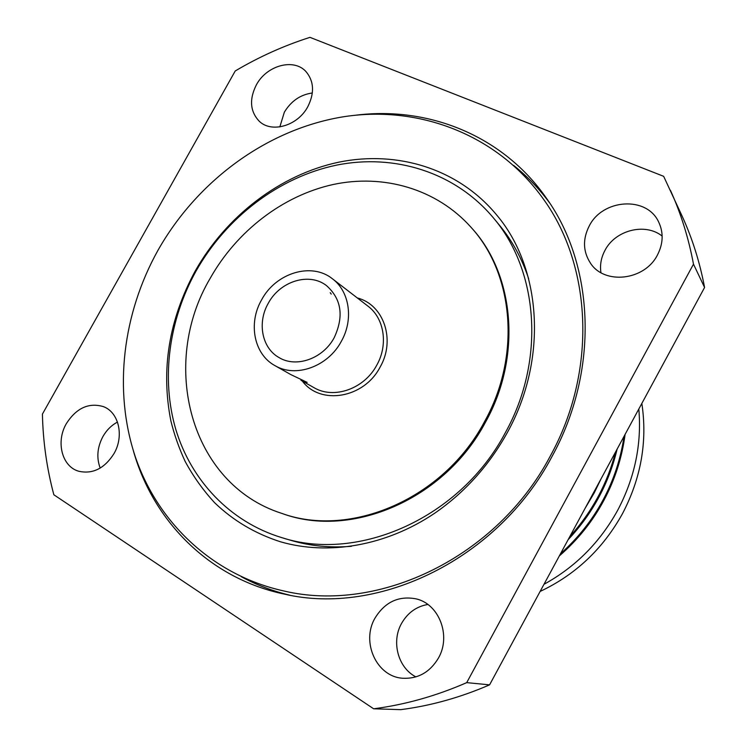 <?xml version="1.0" encoding="UTF-8"?>
<svg xmlns="http://www.w3.org/2000/svg" width="747" height="747" viewBox="0 0 747 747"><rect width="100%" height="100%" fill="white"/><g stroke="black" fill="none" stroke-linecap="round" stroke-linejoin="round"><path stroke-width="1.12" d="M332.443 278.799L367.888 306.093C384.238 318.147 388.459 344.647 376.768 365.171C364.237 388.972 333.732 399.561 313.899 387.609L300.948 380.298C304.804 382.287 306.868 382.978 307.12 382.371L290.816 374.583L274.943 365.619C295.691 378.141 327.924 366.693 341.323 341.342C353.807 319.473 349.559 291.414 332.443 278.799C311.546 261.842 275.755 272.963 261.562 299.911C247.985 323.32 253.933 354.311 274.943 365.619M281.498 513.292L282.777 513.721C351.482 538.895 444.838 499.388 485.475 422.223C522.116 356.683 514.534 274.691 471.843 228.218L470.955 227.209C436.472 188.711 383.398 173.706 333.022 184.537C282.581 195.686 236.64 231.309 210.14 278.398C159.494 363.826 189.635 483.804 281.498 513.292C350.306 538.512 443.849 498.903 484.57 421.579C521.294 355.908 513.712 273.747 470.955 227.209M133.489 451.216C153.322 521.182 209.534 578.636 284.607 594.164C378.934 616.256 498.044 558.999 551.893 456.697C599.355 370.932 594.593 265.437 546.627 198.506C503.03 135.44 428.199 106.121 356.039 115.169M549.549 202.829C539.035 188.571 527.065 176.105 513.628 165.414M540.128 591.437C575.507 574.77 602.95 548.858 622.466 513.703C641.085 478.127 647.546 441.365 641.841 403.436M638.816 409.02C641.841 444.073 634.801 477.809 617.704 510.238C599.99 542.35 575.414 567.048 543.984 584.303M657.472 254.942C663.271 243.597 663.663 232.597 658.639 221.971C646.706 195.751 602.53 198.926 589.215 226.014C582.604 239.105 582.968 251.422 590.335 262.963C604.183 285.055 644.624 280.713 657.472 254.942M662.15 236.071C645.147 222.438 615.257 230.169 604.986 250.348C601.139 257.556 599.785 264.989 600.924 272.646M307.783 106.737C314.599 93.104 314.067 81.47 306.186 71.824C294.103 57.818 266.632 65.306 256.333 84.925C249.153 99.295 250.077 111.35 259.088 121.089C271.385 133.461 297.67 125.944 307.783 106.737M312.358 92.983C300.425 94.626 291.087 101.041 284.327 112.237L279.836 126.906M114.011 453.597C124.394 435.875 118.726 412.045 103.254 406.573C88.66 402.4 76.362 408.067 66.38 423.577C55.642 441.692 61.898 466.679 78.809 471.264C92.824 474.317 104.561 468.434 114.011 453.597M117.484 422.064C111.434 425.295 106.569 430.141 102.881 436.612C97.259 447.304 96.363 457.799 100.191 468.089M438.461 658.032C451.449 635.622 438.919 603.781 415.948 598.833C398.59 595.611 384.948 602.017 375.031 618.068C360.922 641.804 376.432 676.717 402.736 678.257C418.031 678.976 429.945 672.235 438.461 658.032M427.844 604.472C416.443 606.452 407.685 612.755 401.578 623.381C391.129 641.561 397.927 667.79 415.939 676.894M601.111 478.724L594.154 493.048L585.022 508.446M625.108 434.371C621.962 457.808 614.912 479.751 603.968 500.21C592.716 521.285 577.833 539.857 559.335 555.927M560.502 553.77C578.141 538.017 592.38 519.987 603.231 499.668C613.773 479.966 620.72 458.845 624.062 436.295M617.125 449.115C613.119 465.932 607.124 481.796 599.141 496.69C590.868 512.181 580.54 526.514 568.131 539.67M569.877 536.439C581.185 523.983 590.681 510.546 598.375 496.129C605.78 482.31 611.494 467.631 615.509 452.094M281.74 537.625C358.485 562.678 460.497 517.858 505.383 432.606C545.59 360.456 538.503 270.647 493.45 217.937C455.119 172.025 394.36 153.49 336.673 165.115C278.883 177.095 226.22 217.517 195.994 271.161C168.869 320.015 160.848 378.468 175.834 429.525C191.139 480.34 229.852 521.864 281.74 537.625L290.583 540.258C309.912 546.01 330.202 548.027 351.435 546.3M331.229 294.085L330.221 292.675M334.217 337.644C344.078 316.392 341.528 299.071 326.551 285.662C309.267 271.973 279.92 281.189 268.229 303.375C257.08 322.639 261.88 348.055 278.967 357.524C296.148 368.187 323.068 358.737 334.217 337.644M528.643 278.715C521.938 258.49 512.171 240.599 499.323 225.043L493.45 217.937M373.649 708.791L400.719 709.65C430.72 705.794 460.339 697.521 489.584 684.85L704.58 287.474C699.864 262.505 692.497 238.975 682.469 216.863L663.653 176.32L309.968 37.35C283.888 45.679 258.976 56.884 235.23 70.974L42.42 414.09C43.009 441.542 46.818 468.434 53.84 494.757L373.649 708.791C405.014 704.729 436.033 696.008 466.716 682.637L693.487 264.149C688.585 238.013 680.909 213.409 670.451 190.364M704.58 287.474L693.487 264.149M466.716 682.637L489.584 684.85M241.262 576.703C256.342 584.892 272.506 591.045 289.724 595.163M357.337 297.969C383.678 304.543 395.901 339.904 380.12 367.076C364.022 398.356 320.398 405.537 302.311 381.063M195.116 271.189C226.154 216.079 280.2 174.537 338.895 162.155C397.516 150.184 458.415 168.654 496.774 215.117C541.127 267.463 548.541 358.579 507.129 432.924C488.865 465.708 464.737 492.46 434.763 513.18C385.854 546.206 328.036 555.581 280.452 541.78C255.129 533.61 233.204 520.603 214.669 502.768C203.147 490.265 193.305 476.483 185.135 461.394C178.991 448.088 174.238 434.577 170.867 420.878C160.792 369.644 168.878 319.753 195.116 271.189M157.944 250.357C196.937 181.446 265.708 130.099 341.472 117.092C417.031 104.496 496.979 133.601 543.564 199.29C592.287 266.791 596.984 371.707 550.212 456.202C497.25 556.842 379.373 613.576 284.131 591.036C212.465 575.321 157.393 522.2 135.114 456.202C113.161 389.869 122.769 313.572 157.888 250.46"/></g></svg>

